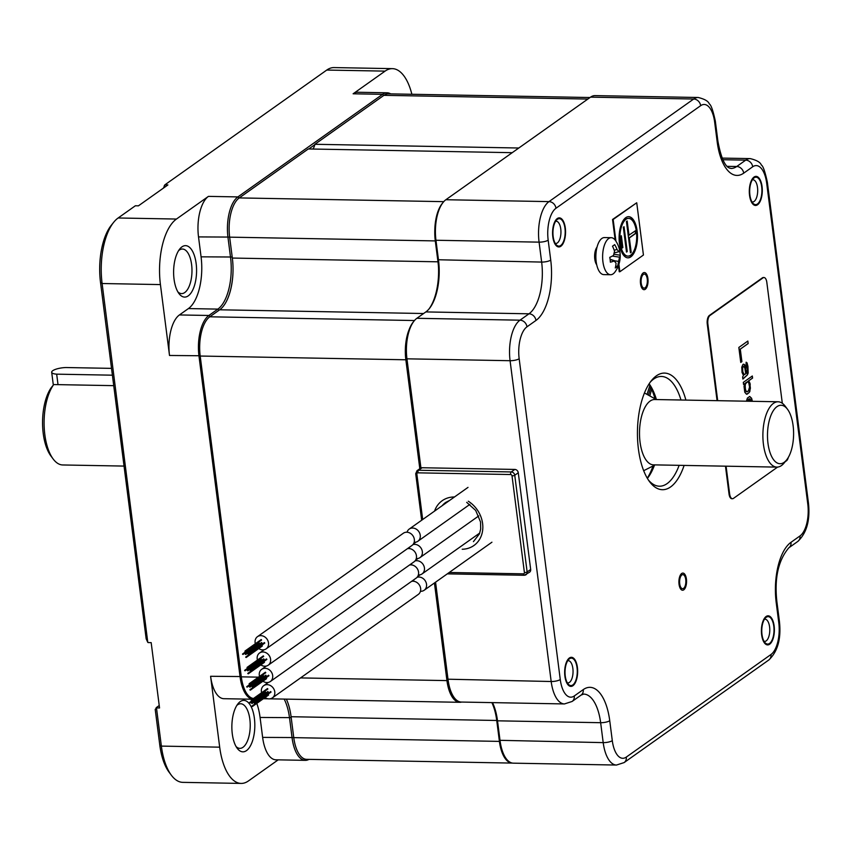 <?xml version="1.0" encoding="UTF-8"?>
<svg xmlns="http://www.w3.org/2000/svg" width="851" height="851" viewBox="0 0 851 851"><rect width="100%" height="100%" fill="white"/><g stroke="black" fill="none" stroke-linecap="round" stroke-linejoin="round"><path stroke-width="1.28" d="M518.823 148.01L314.881 144.287A10.286 4.595 -89 0 1 312.881 149.042M253.481 698.49A31.21 13.924 -89 0 1 241.301 676.843L200.198 356.037A31.21 13.924 -89 0 1 209.803 316.795L219.675 309.796A41.167 18.371 91 0 0 232.334 258.055L229.653 237.152A31.21 13.924 -89 0 1 239.248 197.921L308.296 148.957L512.228 152.68M512.483 763.092A31.21 13.924 -89 0 1 512.249 763.092L306.605 759.337A31.21 13.924 -89 0 1 293.765 737.636L291.085 716.723A41.167 18.371 91 0 0 286.361 699.128A42.539 18.977 91 0 1 287.266 701.235M314.881 144.287L383.929 95.333A31.21 13.924 -89 0 1 388.311 93.844L590.02 97.525M512.249 763.092A31.21 13.924 -89 0 1 499.409 741.391L496.739 720.478L291.085 716.723M491.878 702.618A41.167 18.371 -89 0 1 496.739 720.478M461.614 702.064A31.21 13.924 -89 0 1 459.785 702.298A31.21 13.924 -89 0 1 446.945 680.598L434.435 582.978M419.809 468.72L405.853 359.782A31.21 13.924 -89 0 1 409.246 329.316M434.808 229.961A31.21 13.924 -89 0 0 435.297 240.907L437.978 261.81A41.167 18.371 -89 0 1 438.542 267.937M414.171 542.268A7.478 6.361 -125.3 0 0 417.884 541.257A7.478 6.361 -125.3 0 0 420.245 535.279A7.478 6.361 -125.3 0 0 416.001 528.992A7.478 6.361 -125.3 0 0 409.235 529.056A7.478 6.361 -125.3 0 0 407.055 532.226M258.757 648.547A7.478 6.361 -125.3 0 0 266.129 648.866L411.99 545.438A7.478 6.361 -125.3 0 0 414.352 539.46A7.478 6.361 -125.3 0 0 410.108 533.162A7.478 6.361 -125.3 0 0 403.342 533.237L257.481 636.665A7.478 6.361 -125.3 0 0 255.119 642.643A7.478 6.361 -125.3 0 0 255.332 643.728M266.129 648.866A7.478 6.361 -125.3 0 0 268.501 642.888A7.478 6.361 -125.3 0 0 264.246 636.591A7.478 6.361 -125.3 0 0 257.481 636.665M255.928 645.281A7.478 6.361 -125.3 0 0 256.438 646.186M256.8 646.686A7.478 6.361 -125.3 0 0 257.481 647.473M244.939 651.27L245.492 651.281L244.939 651.27M248.109 654.302L248.673 654.313L248.109 654.302M245.705 657.217L246.258 657.227L245.705 657.217M242.524 654.196L243.088 654.206L242.524 654.196M245.322 654.249L245.875 654.259L245.322 654.249M409.15 548.565A7.478 6.361 54.7 0 1 409.852 546.959M412.905 544.619A7.478 6.361 54.7 0 1 422.341 551.618A7.478 6.361 54.7 0 1 419.979 557.596A7.478 6.361 54.7 0 1 416.267 558.607M407.395 548.704A7.478 6.361 54.7 0 1 416.447 555.799A7.478 6.361 54.7 0 1 414.086 561.777L268.225 665.195A7.478 6.361 54.7 0 1 260.842 664.886M257.428 660.057A7.478 6.361 54.7 0 1 257.204 658.972A7.478 6.361 54.7 0 1 259.576 652.994A7.478 6.361 54.7 0 1 266.342 652.919A7.478 6.361 54.7 0 1 270.586 659.217A7.478 6.361 54.7 0 1 268.225 665.195M259.576 663.812A7.478 6.361 54.7 0 1 258.895 663.025M258.534 662.514A7.478 6.361 54.7 0 1 258.023 661.621M247.035 667.61L247.588 667.62L247.035 667.61M247.79 673.556L248.354 673.567L247.79 673.556M250.205 670.631L250.768 670.641L250.205 670.631M244.62 670.535L245.173 670.545L244.62 670.535M247.407 670.577L247.971 670.588L247.407 670.577M411.235 564.894A7.478 6.361 54.7 0 1 411.948 563.288M414.99 560.958A7.478 6.361 54.7 0 1 424.436 567.947A7.478 6.361 54.7 0 1 422.064 573.925A7.478 6.361 54.7 0 1 418.352 574.936M409.48 565.032A7.478 6.361 54.7 0 1 418.543 572.127A7.478 6.361 54.7 0 1 416.171 578.106L270.32 681.534A7.478 6.361 54.7 0 1 262.938 681.215M259.512 676.396A7.478 6.361 54.7 0 1 259.3 675.311A7.478 6.361 54.7 0 1 261.661 669.333A7.478 6.361 54.7 0 1 268.437 669.258A7.478 6.361 54.7 0 1 272.682 675.556A7.478 6.361 54.7 0 1 270.32 681.534M261.672 680.14A7.478 6.361 54.7 0 1 260.991 679.364M260.629 678.853A7.478 6.361 54.7 0 1 260.108 677.949M249.12 683.949L249.683 683.949L249.12 683.949M249.886 689.884L250.449 689.895L249.886 689.884M252.3 686.97L252.853 686.98L252.3 686.97M246.716 686.863L247.269 686.874L246.716 686.863M249.503 686.917L250.066 686.927L249.503 686.917M413.331 581.233A7.478 6.361 54.7 0 1 414.043 579.627M417.086 577.286A7.478 6.361 54.7 0 1 426.532 584.286A7.478 6.361 54.7 0 1 424.16 590.264A7.478 6.361 54.7 0 1 420.447 591.275M411.576 581.371A7.478 6.361 54.7 0 1 420.639 588.466A7.478 6.361 54.7 0 1 418.266 594.445L272.405 697.863A7.478 6.361 54.7 0 1 265.033 697.554M261.608 692.725A7.478 6.361 54.7 0 1 261.395 691.64A7.478 6.361 54.7 0 1 263.757 685.661A7.478 6.361 54.7 0 1 270.522 685.598A7.478 6.361 54.7 0 1 274.777 691.884A7.478 6.361 54.7 0 1 272.405 697.863M263.757 696.48A7.478 6.361 54.7 0 1 263.087 695.692M262.725 695.182A7.478 6.361 54.7 0 1 262.204 694.288M251.215 700.277L251.779 700.288L251.215 700.277M251.981 706.224L252.534 706.234L251.981 706.224M254.385 703.298L254.949 703.309L254.385 703.298M251.598 703.256L252.151 703.256L251.598 703.256M248.8 703.203L249.364 703.213L248.8 703.203M390.683 93.887A32.242 14.393 91 0 0 387.099 92.791A32.242 14.393 91 0 0 382.578 94.323L237.897 196.911A32.242 14.393 91 0 0 227.983 237.44L230.536 257.374A41.167 18.371 -89 0 1 217.877 309.104L208.889 315.476A32.242 14.393 91 0 0 198.974 356.005L240.067 676.811A32.242 14.393 91 0 0 252.524 699.171M169.509 355.473A32.242 14.393 91 0 1 179.423 314.944L188.411 308.573A41.167 18.371 91 0 0 201.07 256.832L198.517 236.908A32.242 14.393 91 0 1 208.431 196.379L176.455 219.047A52.145 23.264 91 0 0 160.424 284.585L169.509 355.473L200.166 355.75M113.726 222.239L111.375 225.164A48.709 21.732 91 0 0 100.514 282.415L146.17 638.856L147.787 642.356L102.109 283.521A52.145 23.264 -89 0 1 113.726 222.239A52.145 23.264 -89 0 1 118.14 217.984L135.362 205.772L138.436 205.825L167.902 184.933L164.839 184.869L326.763 70.059A52.145 23.264 -89 0 1 334.081 67.58L392.396 68.644A52.145 23.264 91 0 0 385.088 71.122L353.112 93.791L382.578 94.323L383.758 95.45M314.785 144.713L308.785 148.968M226.717 300.733A42.539 18.977 91 0 0 232.791 275.937M387.099 92.791L357.633 92.259A32.242 14.393 91 0 0 353.112 93.791M181.954 246.864A25.732 11.478 -89 0 1 196.145 263.533A25.732 11.478 -89 0 1 188.231 295.871A25.732 11.478 -89 0 1 178.965 293.563A25.732 11.478 -89 0 1 173.615 271.161A25.732 11.478 -89 0 1 179.774 248.971A25.732 11.478 -89 0 1 181.954 246.864M252.46 699.224L223.866 698.692A32.242 14.393 91 0 1 210.601 676.279L219.686 747.167A52.145 23.264 91 0 0 241.131 783.42A52.145 23.264 91 0 0 248.439 780.941L278.192 759.847M284.17 699.086A41.167 18.371 -89 0 1 289.542 717.999L292.095 737.923A32.242 14.393 91 0 0 305.36 760.347L275.894 759.805A32.242 14.393 91 0 1 262.629 737.392L260.076 717.457A41.167 18.371 91 0 0 256.8 703.394M256.204 701.83A41.167 18.371 91 0 0 255.8 700.862M255.534 700.277A41.167 18.371 91 0 0 255.098 699.331M249.152 703.5A25.732 11.478 -89 0 1 254.736 728.52A25.732 11.478 -89 0 1 246.482 750.614A25.732 11.478 -89 0 1 237.216 748.306A25.732 11.478 -89 0 1 231.866 725.903A25.732 11.478 -89 0 1 238.035 703.713A25.732 11.478 -89 0 1 240.205 701.618A25.732 11.478 -89 0 1 248.811 703.096M411.873 94.28A52.145 23.264 91 0 0 392.396 68.644M163.466 188.071L164.839 184.869M156.478 707.904L155.212 709.426L159.775 745.008A48.709 21.732 91 0 0 169.083 772.187L171.338 775.208A52.145 23.264 -89 0 1 161.371 746.104L156.478 707.904L159.541 707.968L151.17 642.633L148.106 642.569M178.593 250.651A22.296 9.946 -89 0 1 179.306 250.077A22.296 9.946 -89 0 1 182.433 249.024A22.296 9.946 -89 0 1 191.911 267.969A22.296 9.946 -89 0 1 184.741 292.542A22.296 9.946 -89 0 1 181.614 293.606A22.296 9.946 -89 0 1 177.838 291.84M236.844 705.394A22.296 9.946 -89 0 1 237.557 704.83A22.296 9.946 -89 0 1 240.684 703.766A22.296 9.946 -89 0 1 250.162 722.712A22.296 9.946 -89 0 1 242.992 747.295A22.296 9.946 -89 0 1 239.865 748.348A22.296 9.946 -89 0 1 236.099 746.582M241.131 783.42L182.805 782.356A52.145 23.264 -89 0 1 171.338 775.208M156.159 707.692L159.233 705.511M253.513 699.235A32.242 14.393 91 0 0 254.204 699.192M305.36 760.347A32.242 14.393 91 0 0 308.977 759.379M164.53 187.316L164.307 185.518M787.515 409.278L785.26 406.257A32.678 14.584 91 0 0 778.069 401.778L654.685 399.523A32.678 14.584 91 0 0 650.1 401.076A32.678 14.584 91 0 0 639.601 437.095A32.678 14.584 91 0 0 653.494 464.859L776.878 467.114A32.678 14.584 91 0 0 781.463 465.561A32.678 14.584 91 0 0 784.228 462.891L786.59 459.965A29.242 13.052 91 0 0 793.589 434.733A29.242 13.052 91 0 0 787.515 409.278A29.242 13.052 91 0 0 776.974 406.65A29.242 13.052 91 0 0 767.985 443.403A29.242 13.052 91 0 0 784.111 462.348A29.242 13.052 91 0 0 786.59 459.965M778.069 401.778A32.678 14.584 91 0 0 773.485 403.331A32.678 14.584 91 0 0 762.985 439.35A32.678 14.584 91 0 0 776.878 467.114M124.044 466.082L62.74 464.965A43.561 19.435 -89 0 1 53.156 458.987A43.561 19.435 -89 0 1 53.719 384.556L51.081 387.886A40.135 17.903 -89 0 0 50.911 455.976L53.156 458.987M113.736 385.652L53.719 384.556M648.441 395.172L650.717 387.269L648.441 395.172M647.047 394.407L649.834 385.546M649.834 395.949L651.589 389.152M557.288 218.558A14.541 6.489 -89 0 1 565.309 227.972A14.541 6.489 -89 0 1 560.841 246.258A14.541 6.489 -89 0 1 555.597 244.95A14.541 6.489 -89 0 1 552.576 232.291A14.541 6.489 -89 0 1 556.054 219.739A14.541 6.489 -89 0 1 557.288 218.558M577.403 667.418A14.541 6.489 -89 0 1 575.042 683.204A14.541 6.489 -89 0 1 567.691 684.395A14.541 6.489 -89 0 1 564.904 676.279A14.541 6.489 -89 0 1 568.149 659.185A14.541 6.489 -89 0 1 577.403 667.418M762.049 186.486A14.541 6.489 -89 0 1 759.688 202.272A14.541 6.489 -89 0 1 752.337 203.463A14.541 6.489 -89 0 1 749.55 195.347A14.541 6.489 -89 0 1 752.795 178.253A14.541 6.489 -89 0 1 762.049 186.486M766.113 616.507A14.541 6.489 -89 0 1 774.133 625.932A14.541 6.489 -89 0 1 769.666 644.218A14.541 6.489 -89 0 1 764.421 642.909A14.541 6.489 -89 0 1 761.4 630.24A14.541 6.489 -89 0 1 764.889 617.698A14.541 6.489 -89 0 1 766.113 616.507M684.108 465.423A58.315 26.019 -89 0 1 649.579 481.687A58.315 26.019 -89 0 1 638.431 449.147A58.315 26.019 -89 0 1 651.43 380.61A58.315 26.019 -89 0 1 685.895 400.087M643.367 274.416A7.031 3.138 91 0 0 641.111 282.16A7.031 3.138 91 0 0 644.101 288.138A7.031 3.138 91 0 0 645.079 287.808A7.031 3.138 91 0 0 647.345 280.053A7.031 3.138 91 0 0 644.356 274.075A7.031 3.138 91 0 0 643.367 274.416M683.587 588.36A7.031 3.138 91 0 0 685.842 580.605A7.031 3.138 91 0 0 682.853 574.627A7.031 3.138 91 0 0 681.864 574.968A7.031 3.138 91 0 0 679.609 582.712A7.031 3.138 91 0 0 682.598 588.69A7.031 3.138 91 0 0 683.587 588.36M679.141 465.327A54.889 24.488 -89 0 1 659.408 486.208A54.889 24.488 -89 0 1 648.462 480.092M650.249 382.163A54.889 24.488 -89 0 1 661.408 376.45A54.889 24.488 -89 0 1 680.97 400.002M649.132 383.801A54.889 24.488 -89 0 1 656.419 399.555M648.994 384.024A58.315 26.019 -89 0 1 654.993 398.789M654.44 465.263A54.889 24.488 -89 0 1 647.398 478.411M653.025 465.976A58.315 26.019 -89 0 1 647.271 478.188M420.937 467.976L406.948 358.824L510.079 360.707L551.182 681.513A32.242 14.393 91 0 0 564.436 703.937L461.306 702.054A32.242 14.393 -89 0 1 454.211 697.629L453.317 696.426A30.87 13.776 91 0 1 447.413 679.194L435.031 582.552M492.197 702.618A42.539 18.977 -89 0 1 496.878 720.372L497.516 720.818A41.167 18.371 91 0 0 492.506 702.628M583.254 689.608A48.028 21.424 -89 0 1 609.742 720.723L612.294 740.647A25.381 11.329 91 0 0 626.293 757.092L770.974 654.504A25.381 11.329 91 0 0 778.771 622.602L776.218 602.678A48.028 21.424 -89 0 1 790.994 542.31L799.983 535.939A25.381 11.329 91 0 0 807.78 504.037L766.687 183.231A25.381 11.329 91 0 0 752.688 166.785L743.7 173.157A48.028 21.424 -89 0 1 717.212 142.043L714.659 122.118A25.381 11.329 91 0 0 700.66 105.673L555.98 208.261A25.381 11.329 91 0 0 548.172 240.163L550.725 260.098A48.028 21.424 -89 0 1 535.96 320.455L526.971 326.827A25.381 11.329 91 0 0 519.163 358.739L560.266 679.545A25.381 11.329 91 0 0 574.265 695.98L583.254 689.608A6.861 5.829 54.7 0 1 581.084 695.097L583.722 694.076A41.167 18.371 -89 0 1 600.646 722.701L603.199 742.625A32.242 14.393 91 0 0 616.464 765.049L513.334 763.166A32.242 14.393 -89 0 1 506.239 758.741L505.334 757.539A30.87 13.776 91 0 1 499.431 740.306L496.878 720.372M443.148 202.368L442.201 203.538A30.87 13.776 91 0 0 435.318 239.822L435.957 240.259A32.242 14.393 -89 0 1 443.148 202.368A32.242 14.393 -89 0 1 445.871 199.73L590.551 97.142A32.242 14.393 -89 0 1 595.083 95.61L698.214 97.493A32.242 14.393 91 0 0 693.682 99.024L549.001 201.613A32.242 14.393 91 0 0 539.087 242.141L541.64 262.076A41.167 18.371 -89 0 1 528.982 313.806L519.993 320.178A32.242 14.393 91 0 0 510.079 360.707A6.861 1.915 172.7 0 0 519.163 358.739M428.861 309.136A42.539 18.977 -89 0 0 437.871 259.746L435.318 239.822M414.139 320.933L413.192 322.103A30.87 13.776 91 0 0 406.31 358.388L406.948 358.824A32.242 14.393 -89 0 1 414.139 320.933A32.242 14.393 -89 0 1 416.862 318.295L425.851 311.923A41.167 18.371 91 0 0 429.34 308.573A41.167 18.371 91 0 0 438.51 260.193L435.957 240.259L539.087 242.141A6.861 1.915 172.7 0 0 548.172 240.163M420.394 468.305L406.31 358.388M454.211 697.629A32.242 14.393 -89 0 1 448.051 679.63L435.563 582.18M506.239 758.741A32.242 14.393 -89 0 1 500.069 740.742L497.516 720.818L600.646 722.701A6.861 1.915 172.7 0 0 609.742 720.723M764.453 619.251A11.116 4.957 -89 0 1 765.028 619.198A11.116 4.957 -89 0 1 769.751 628.634A11.116 4.957 -89 0 1 766.177 640.888A11.116 4.957 -89 0 1 764.623 641.42A11.116 4.957 -89 0 1 764.06 641.335M567.723 660.748A11.116 4.957 -89 0 1 568.287 660.684A11.116 4.957 -89 0 1 572.861 668.407A11.116 4.957 -89 0 1 567.883 682.906A11.116 4.957 -89 0 1 567.319 682.821M555.629 221.303A11.116 4.957 -89 0 1 556.192 221.239A11.116 4.957 -89 0 1 560.915 230.685A11.116 4.957 -89 0 1 557.352 242.939A11.116 4.957 -89 0 1 555.788 243.46A11.116 4.957 -89 0 1 555.224 243.375M752.369 179.816A11.116 4.957 -89 0 1 752.933 179.752A11.116 4.957 -89 0 1 757.507 187.475A11.116 4.957 -89 0 1 752.529 201.974A11.116 4.957 -89 0 1 751.965 201.889M560.735 245.471A13.722 6.127 91 0 0 565.149 230.344A13.722 6.127 91 0 0 559.309 218.686A13.722 6.127 91 0 0 557.384 219.335A13.722 6.127 91 0 0 552.98 234.461A13.722 6.127 91 0 0 558.809 246.13A13.722 6.127 91 0 0 560.735 245.471M572.829 684.917A13.722 6.127 91 0 0 577.233 669.79A13.722 6.127 91 0 0 571.404 658.131A13.722 6.127 91 0 0 569.479 658.78A13.722 6.127 91 0 0 565.064 673.907A13.722 6.127 91 0 0 570.904 685.566A13.722 6.127 91 0 0 572.829 684.917M769.559 643.43A13.722 6.127 91 0 0 773.974 628.304A13.722 6.127 91 0 0 768.145 616.645A13.722 6.127 91 0 0 766.219 617.294A13.722 6.127 91 0 0 761.805 632.421A13.722 6.127 91 0 0 767.645 644.079A13.722 6.127 91 0 0 769.559 643.43M757.475 203.985A13.722 6.127 91 0 0 761.879 188.858A13.722 6.127 91 0 0 756.05 177.199A13.722 6.127 91 0 0 754.124 177.848A13.722 6.127 91 0 0 749.71 192.975A13.722 6.127 91 0 0 755.55 204.634A13.722 6.127 91 0 0 757.475 203.985M596.711 264.799A10.286 4.595 -89 0 1 597.03 247.12M645.271 289.276A8.574 3.829 -89 0 1 644.069 289.68A8.574 3.829 -89 0 1 640.42 282.394A8.574 3.829 -89 0 1 643.175 272.937A8.574 3.829 -89 0 1 644.377 272.533A8.574 3.829 -89 0 1 648.026 279.819A8.574 3.829 -89 0 1 645.271 289.276M681.683 573.489A8.574 3.829 -89 0 1 682.885 573.085A8.574 3.829 -89 0 1 686.534 580.371A8.574 3.829 -89 0 1 683.768 589.828A8.574 3.829 -89 0 1 682.566 590.232A8.574 3.829 -89 0 1 678.928 582.946A8.574 3.829 -89 0 1 681.683 573.489M530.673 569.457L527.131 571.957L514.749 475.262A3.425 2.915 -125.3 0 0 511.26 471.943L418.564 470.252A3.425 2.915 -125.3 0 0 416.969 470.731L420.532 468.21A3.425 2.915 54.7 0 1 422.096 467.742L514.791 469.433A3.425 2.915 54.7 0 1 518.28 472.752L530.673 569.457A3.425 2.915 54.7 0 1 529.588 572.202L524.195 575.265A2.053 0.915 -89 0 1 523.344 573.84A1.372 1.17 -125.3 0 0 524.407 572.553L512.015 475.858A1.372 1.17 -125.3 0 0 510.621 474.528L417.926 472.837A1.372 1.17 -125.3 0 0 416.873 474.124L422.681 519.525M595.86 256.981A10.286 4.595 -89 0 1 595.902 254.896M601.87 238.45A18.52 8.265 91 0 0 595.923 258.874A18.52 8.265 91 0 0 603.795 274.607L610.55 274.735A18.52 8.265 91 0 0 613.156 273.852A18.52 8.265 -89 0 0 615.113 271.82A27.445 27.445 0 0 0 615.677 240.769A18.52 8.265 -89 0 0 611.231 237.695L604.476 237.567A18.52 8.265 -89 0 0 601.87 238.45M611.231 237.695A18.52 8.265 -89 0 0 608.635 238.567A18.52 8.265 91 0 0 602.678 258.991A18.52 8.265 91 0 0 610.55 274.735M617.464 266.416A26.775 9.808 -175.9 0 1 616.486 267.214A26.775 9.808 -175.9 0 1 615.284 267.959A27.306 20.179 -115.9 0 0 616.06 263.161L614.209 260.98A27.306 9.999 -175.9 0 1 610.369 262.182A26.775 19.775 -115.9 0 0 609.752 257.364A27.306 4.936 -18.1 0 0 613.507 255.46L614.539 251.247A27.306 20.179 -115.9 0 0 612.497 246.162A26.775 4.84 -18.1 0 0 613.688 245.365A26.775 4.84 -18.1 0 0 614.667 244.62A27.306 25.243 37.8 0 1 617.028 249.481L618.879 251.651A27.306 4.936 -18.1 0 0 619.581 250.396A26.775 24.743 37.8 0 1 620.198 255.215A27.306 9.999 -175.9 0 1 619.581 257.172L618.549 261.395A27.306 25.243 37.8 0 1 617.464 266.416L615.688 266.15M610.071 259.204L615.092 260.917L610.135 259.587M620.198 255.215L614.454 254.332M618.454 265.576L619.241 271.746L619.858 271.756L643.43 255.034L636.729 202.772L612.539 219.473L615.177 240.078M636.729 202.772L613.156 219.484L615.933 241.163M612.539 219.473L613.156 219.484M618.9 264.289L619.858 271.756M630.804 256.864A20.584 9.18 91 0 0 637.42 234.174A20.584 9.18 91 0 0 628.666 216.686A20.584 9.18 91 0 0 625.783 217.665A20.584 9.18 91 0 0 619.166 240.354A20.584 9.18 91 0 0 627.921 257.842A20.584 9.18 91 0 0 630.804 256.864M625.985 219.292A18.871 8.414 91 0 0 619.922 240.088A18.871 8.414 91 0 0 627.942 256.119A18.871 8.414 91 0 0 630.591 255.226A18.871 8.414 91 0 0 636.654 234.429A18.871 8.414 91 0 0 628.634 218.399A18.871 8.414 91 0 0 625.985 219.292M629.006 235.323L627.166 220.952L626.432 221.473L630.453 252.832L631.187 252.311L629.346 237.94L635.825 233.344L635.495 230.727L628.698 235.323L626.889 221.154M624.049 226.728L623.315 227.249L626.496 252.077L627.23 251.556L624.049 226.728M621.347 235.77L620.613 236.291L622.124 248.056L622.858 247.524L621.347 235.77M627.761 257.832A20.584 9.18 91 0 0 630.495 256.853A20.584 9.18 91 0 0 637.122 234.333A20.584 9.18 91 0 0 628.517 216.686M627.793 256.119A18.871 8.414 -89 0 1 627.644 256.119A18.871 8.414 -89 0 1 619.624 240.088A18.871 8.414 -89 0 1 625.687 219.292A18.871 8.414 -89 0 1 628.325 218.388A18.871 8.414 -89 0 1 628.485 218.399M630.421 252.63L629.038 237.94L635.516 233.334L635.208 230.929M626.464 251.875L623.772 226.93M622.092 247.843L621.07 235.972M58.017 384.631L56.677 374.163L112.396 375.185M111.524 368.366L66.027 367.536A10.978 3.064 -7.3 0 0 51.688 372.27A10.978 3.064 -7.3 0 0 56.677 374.163M782.314 403.278L766.815 282.298A6.861 3.064 91 0 0 763.996 277.532A6.861 3.064 91 0 0 763.028 277.851L762.411 277.841A6.861 3.064 -89 0 1 763.379 277.522A6.861 3.064 -89 0 1 763.687 277.554M762.411 277.841L709.372 315.455A6.861 3.064 -89 0 0 707.266 324.071L717.074 400.661M725.467 466.178L729.03 493.952A6.861 3.064 -89 0 0 731.849 498.718A6.861 3.064 -89 0 0 732.158 498.697M785.186 461.71L786.462 460.795A6.861 3.064 91 0 0 788.292 457.455M726.084 466.188L729.637 493.963A6.861 3.064 91 0 0 732.466 498.729A6.861 3.064 91 0 0 733.424 498.409L777.601 467.082M763.028 277.851L709.989 315.466A6.861 3.064 91 0 0 707.883 324.082L717.691 400.672M747.838 341.06L738.828 347.453L740.753 362.42L741.902 361.611L740.296 349.133L748.157 343.559L747.838 341.06M742.88 379.067L747.369 374.972L748.167 373.046L747.944 366.398L747.082 362.92L746.157 362.218L746.04 364.568L747.497 369.44L747.104 372.887L746.529 373.302L745.433 366.366L744.348 364.409L742.902 364.526L741.774 367.143L742.029 372.408L743.466 375.472L742.615 376.982L742.88 379.067M749.891 391.343L750.188 383.865L748.55 380.94L752.582 378.089L752.316 376.004L743.306 382.397L743.572 384.471L744.721 383.652L744.029 386.418L744.774 392.237L746.487 394.204L747.316 394.077L749.561 392.024L750.401 388.162L749.657 382.333L748.433 380.94L752.454 378.089L752.199 376.089M752.38 401.31L751.614 398.279L749.71 396.46L747.412 398.087L746.38 401.193M747.412 401.215L748.774 398.938L749.061 401.246M745.763 373.844L744.178 374.514L742.795 371.866L742.646 367.43L743.359 366.473L744.774 367.738L745.763 373.844M745.21 384.216L747.593 381.62L748.816 383.024L749.55 387.045L748.391 391.045L746.167 391.705L745.008 387.535L745.561 382.971L747.593 381.62M749.901 401.257L749.784 398.672L751.497 401.289M748.157 343.559L747.721 341.145M740.296 349.133L748.029 343.559M741.902 361.611L740.179 349.123M740.742 362.345L741.774 361.611M742.859 378.897L747.252 374.972L748.05 373.046L747.827 366.398L747.263 363.622L746.125 362.249M746.529 373.302L745.306 366.366L743.434 364.154M744.614 374.653L743.317 373.674L742.349 369.366L742.849 366.738L743.987 366.483M746.465 394.183L748.72 392.981L749.763 391.332M743.561 384.386L744.721 383.652M747.231 391.854L745.508 390.726L745.093 384.216M752.252 401.3L751.486 398.279L749.646 396.481M747.284 401.215L748.774 398.938M749.784 401.257L749.784 398.672M587.871 99.056L383.929 95.333M443.754 201.655L239.248 197.921M499.409 741.391L293.765 737.636M446.945 680.598L300.541 677.917M258.449 677.151L241.301 676.843M405.853 359.782L200.198 356.037M414.469 320.529L209.803 316.795M423.607 313.519L219.675 309.796M437.978 261.81L232.334 258.055M435.297 240.907L229.653 237.152M208.431 196.379L237.897 196.911L239.078 198.038M176.455 219.047L118.14 217.984M385.088 71.122L326.763 70.059M160.424 284.585L102.109 283.521L100.514 282.415M159.775 745.008L161.371 746.104L219.686 747.167M210.601 676.279L241.258 676.556M291.202 717.638L260.076 717.457M293.755 737.562L262.629 737.392M210.069 316.604L208.889 315.476L179.423 314.944M188.411 308.573L217.877 309.104L219.058 310.232M232.195 257.013L201.07 256.832M198.517 236.908L229.642 237.078M447.413 679.194L551.182 681.513A6.861 1.915 172.7 0 0 560.266 679.545M574.265 695.98A6.861 5.829 54.7 0 1 572.095 701.469L581.084 695.097M612.294 740.647A6.861 1.915 172.7 0 1 603.199 742.625L499.431 740.306M626.293 757.092A6.861 5.829 54.7 0 1 624.123 762.581L768.804 659.993C777.718 651.579 781.271 638.793 779.442 621.613L776.889 601.689C774.282 578.276 778.261 560.309 788.824 547.799L797.812 541.427C806.727 533.013 810.28 520.227 808.45 503.047L767.357 182.242C765.07 171.625 763.06 165.881 761.326 165.03C760.4 162.318 756.699 160.179 750.231 158.605A32.242 14.393 91 0 0 745.71 160.137L736.721 166.509A41.167 18.371 -89 0 1 730.956 168.466C731.094 167.604 723.51 171.711 717.882 141.064L715.329 121.129C713.042 110.513 711.032 104.779 709.298 103.918C708.372 101.216 704.671 99.078 698.214 97.493M770.974 654.504A6.861 5.829 54.7 0 1 768.804 659.993M778.771 622.602A6.861 1.915 -7.3 0 0 779.442 621.613M776.218 602.678A6.861 1.915 -7.3 0 0 776.889 601.689M790.994 542.31A6.861 5.829 54.7 0 1 788.824 547.799M799.983 535.939A6.861 5.829 54.7 0 1 797.812 541.427M807.78 504.037A6.861 1.915 -7.3 0 0 808.45 503.047M766.687 183.231A6.861 1.915 -7.3 0 0 767.357 182.242M752.688 166.785A6.861 5.829 -125.3 0 0 745.71 160.137L722.882 159.722M743.7 173.157A6.861 5.829 -125.3 0 0 736.721 166.509L727.211 166.339M717.212 142.043A6.861 1.915 -7.3 0 0 717.882 141.064M714.659 122.118A6.861 1.915 -7.3 0 0 715.329 121.129M700.66 105.673A6.861 5.829 -125.3 0 0 693.682 99.024L590.551 97.142M555.98 208.261A6.861 5.829 -125.3 0 0 549.001 201.613L445.871 199.73M550.725 260.098A6.861 1.915 172.7 0 1 541.64 262.076L437.871 259.746M535.96 320.455A6.861 5.829 -125.3 0 0 528.982 313.806L425.851 311.923M526.971 326.827A6.861 5.829 -125.3 0 0 519.993 320.178L416.862 318.295M449.232 572.489L523.344 573.84M434.563 511.1A27.445 23.328 54.7 0 1 454.487 496.973M468.284 501.218A27.445 23.328 54.7 0 1 482.634 530.354A27.445 23.328 54.7 0 1 462.221 549.246M514.791 469.433L511.26 471.943A2.053 0.915 91 0 0 510.621 474.528M518.28 472.752L514.749 475.262A2.053 0.574 172.7 0 1 512.015 475.858M447.286 573.861L524.195 575.265A2.053 0.915 -89 0 0 524.482 575.17A3.425 2.915 -125.3 0 0 527.131 571.957A2.053 0.574 172.7 0 1 524.407 572.553M422.096 467.742L418.564 470.252A2.053 0.915 91 0 0 417.926 472.837M415.916 473.454A2.053 0.574 -7.3 0 0 415.714 473.762A2.053 0.574 -7.3 0 0 416.873 474.124M442.212 505.675A24.009 20.413 54.7 0 1 445.637 502.473L449.679 500.377M618.549 261.395L614.784 260.821M617.028 249.481L614.188 250.215M619.581 257.172L612.358 256.077M729.637 493.963L729.03 493.952M707.883 324.082L707.266 324.071M709.989 315.466L709.372 315.455M459.785 702.298L269.937 698.831M268.033 698.799L263.395 698.714M262.342 698.692L261.736 698.682M260.683 698.66L258.938 698.628M257.885 698.607L256.151 698.575M255.098 698.565L254.481 698.543M468.018 487.378L409.235 529.056M469.848 504.409L417.884 541.257M261.608 640.048L245.396 651.536M261.246 639.537L245.035 651.026M264.778 643.069L248.577 654.557M264.416 642.558L248.215 654.047M262.363 645.994L246.162 657.483M262.002 645.483L245.801 656.972M259.193 642.962L242.982 654.462M258.832 642.452L242.62 653.951M261.991 643.016L245.779 654.504M261.629 642.505L245.418 653.993M413.458 543.874L415.926 542.13M419.979 557.596L478.762 515.919M259.576 652.994L264.172 649.738M263.693 656.376L247.492 667.865M263.331 655.866L247.13 667.365M264.459 662.323L248.258 673.811M264.097 661.812L247.896 673.301M266.874 659.397L250.662 670.896M266.512 658.897L250.3 670.386M261.289 659.302L245.077 670.79M260.927 658.791L244.716 670.28M264.076 659.355L247.875 670.843M263.714 658.844L247.513 670.333M415.554 560.213L418.022 558.469M422.064 573.925L479.741 533.034M261.661 669.333L266.267 666.067M265.789 672.715L249.588 684.204M265.427 672.205L249.226 683.693M266.554 678.662L250.343 690.15M266.193 678.151L249.981 689.64M268.969 675.737L252.758 687.225M268.608 675.226L252.396 686.714M263.374 675.63L247.173 687.129M263.012 675.12L246.811 686.619M266.172 675.683L249.96 687.172M265.81 675.173L249.598 686.672M417.65 576.542L420.107 574.797M424.16 590.264L491.931 542.204M263.757 685.661L268.352 682.406M267.884 689.044L251.673 700.533M267.522 688.533L251.311 700.033M268.639 694.99L252.439 706.479M268.288 694.48L252.077 705.979M271.054 692.065L254.853 703.564M270.692 691.565L254.492 703.054M268.267 692.023L252.056 703.511M267.905 691.512L251.694 703M265.469 691.969L249.269 703.458M265.108 691.459L248.907 702.947M655.185 464.891L643.686 470.699M656.376 399.555L644.462 392.981M564.436 703.937L572.095 701.469M616.464 765.049L624.123 762.581M722.159 158.095L750.231 158.605M417.001 470.72L415.714 473.752L421.67 520.248M466.699 502.345L475.688 510.451L480.538 521.971L480.677 529.045L479.432 533.875L473.411 541.651M618.698 251.758L614.762 252.79M53.326 385.046L51.688 372.27M763.996 277.532L763.379 277.522M732.466 498.729L731.849 498.718"/></g></svg>
